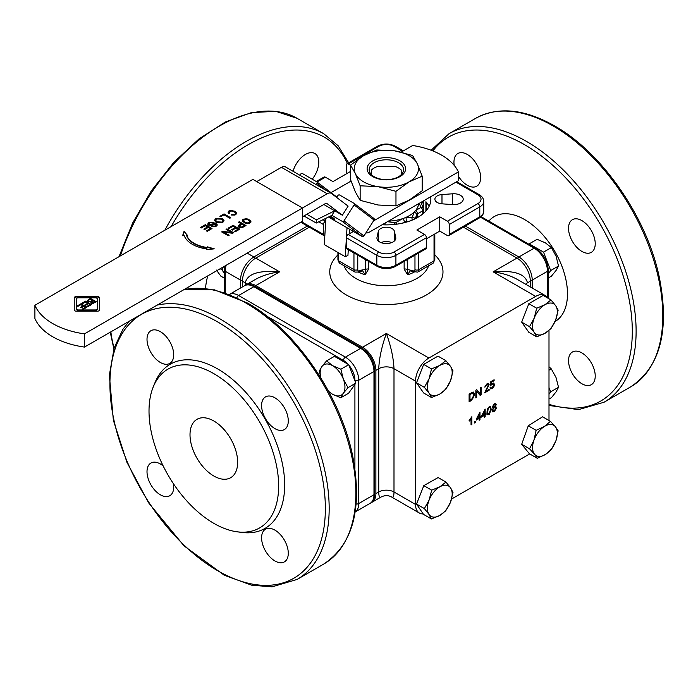 <?xml version="1.0" encoding="UTF-8"?>
<svg xmlns="http://www.w3.org/2000/svg" width="698" height="698" viewBox="0 0 698 698"><rect width="100%" height="100%" fill="white"/><g stroke="black" fill="none" stroke-linecap="round" stroke-linejoin="round"><path stroke-width="1.05" d="M398.523 176.734A17.188 9.92 180 0 1 379.791 178.889A17.188 9.92 180 0 1 369.181 169.719A17.188 9.92 180 0 1 377.679 161.151A17.188 9.92 180 0 1 394.92 161.107A17.188 9.92 180 0 1 403.557 169.719A17.188 9.92 180 0 1 398.523 176.734M401.202 174.736L401.202 169.963A17.188 9.92 0 0 0 395.059 166.421L377.679 166.421A17.188 9.92 0 0 0 371.537 169.963L371.537 174.736M399.98 176.603A19.247 11.116 0 0 0 391.351 158.01A19.247 11.116 0 0 0 367.776 171.621A19.247 11.116 0 0 0 399.98 176.603M378.054 186.663A32.117 18.541 0 0 0 409.08 181.855A32.117 18.541 0 0 0 417.395 163.951A32.117 18.541 0 0 0 394.684 150.838A32.117 18.541 0 0 0 363.658 155.637A32.117 18.541 0 0 0 355.343 173.549A32.117 18.541 0 0 0 378.054 186.663L360.142 185.781L355.343 173.549L350.544 165.094L363.658 155.637L376.772 149.957L394.684 150.838L412.597 155.497L417.395 163.951L422.194 176.184L409.08 181.855L395.967 191.322L378.054 186.663M360.142 185.781L360.142 200.335L355.343 191.889L350.544 179.656L350.544 165.094M360.142 200.335L378.054 205.003L395.967 205.875L395.967 191.322M395.967 205.875L409.08 200.204L422.194 190.737L422.194 176.184M373.491 220.943L458.403 171.917A64.705 37.36 0 0 0 412.649 145.498L401.202 152.112M351.042 181.07L331.009 192.631M458.403 171.917L458.403 180.721L369.294 232.172A8.088 4.668 -60 0 1 365.926 232.853M418.66 203.668A32.352 18.68 180 0 1 415.58 210.534A32.352 18.68 180 0 1 414.01 212.209A32.352 18.68 180 0 1 404.543 217.951A32.352 18.68 180 0 1 402.641 218.64A32.352 18.68 180 0 1 388.393 221.144M328.461 217.034L362.271 236.552A1.352 1.099 -52.8 0 0 363.946 235.968L374.049 220.062A1.352 1.099 -52.8 0 0 373.814 218.378L354.052 203.38M323.793 204.505L334.735 210.822L331.847 215.368L316.246 223.055L316.447 219.835L334.735 210.822L342.36 215.22L348.127 206.137L331.515 193.529A8.088 4.668 -60 0 0 331.236 193.337L285.473 166.918A8.088 4.668 120 0 0 281.434 167.319L256.724 181.585M336.698 197.464L337.902 195.571A1.352 1.099 127.2 0 1 339.577 194.986L353.869 203.24A1.352 1.099 127.2 0 1 354.104 204.924L344.009 220.83A1.352 1.099 127.2 0 1 342.334 221.414L331.847 215.368M330.494 216.031A9.44 0.558 32.4 0 1 334.534 219.181A9.44 0.558 32.4 0 1 329.43 216.554M336.898 197.141A1.352 1.099 -52.8 0 0 336.637 196.915L316.875 181.916M299.974 175.285L300.725 174.107A1.352 1.099 127.2 0 1 302.4 173.523L316.691 181.777A1.352 1.099 127.2 0 1 316.927 183.461L316.177 184.647M349.541 229.206L349.262 233.83M348.293 249.675L347.944 255.389L345.257 256.716L346.33 239.065M346.47 236.823L347.019 227.749M325.887 218.299L324.291 244.605L345.257 256.716M316.447 219.835L306.841 214.295M316.246 223.055L303.953 215.961M34.9 305.253L34.9 318.463A67.401 38.914 0 0 0 84.467 347.081L302.487 221.205L302.487 208.004L84.467 333.871A67.401 38.914 180 0 1 34.9 305.253L252.912 179.386L302.487 208.004L327.188 193.739A8.088 4.668 -60 0 1 331.236 193.337M342.36 215.22L327.458 203.912A5.392 3.115 120 0 0 327.266 203.79A5.392 3.115 120 0 0 324.57 204.052L302.487 216.808M205.352 224.695L212.018 228.543L207.193 231.335L206.399 230.881L210.351 228.604L208.309 227.426L204.61 229.555L203.825 229.101L207.515 226.963L205.247 225.655L201.155 228.028L200.361 227.565L205.352 224.695L211.642 228.761M214.033 222.156L209.758 222.924L209.234 224.538L214.19 223.622L216.589 223.918L217.296 224.896L216.075 226.335L211.564 226.641L215.263 225.908L215.795 224.442L211.224 225.358L208.458 225.07L207.707 224.006L208.929 222.496L214.033 222.156M208.885 224.189L209.234 224.983L214.19 224.067L216.589 224.355L217.261 225.122M216.101 225.175L215.795 224.442M239.335 221.694L246.001 225.541L242.407 227.548L238.978 227.374L238.079 226.187L241.159 223.77L238.446 222.2L239.335 221.694L245.626 225.768M99.509 297.793L99.509 309.956A2.103 1.213 180 0 1 97.406 311.177L76.335 311.177A2.103 1.213 180 0 1 74.232 309.956L74.232 297.793A2.103 1.213 180 0 1 76.335 296.58L97.406 296.58A2.103 1.213 180 0 1 99.509 297.793M184.045 231.387L187.474 235.383L186.715 235.444A27.318 15.775 0 0 0 207.184 247.493L207.323 246.839L214.251 248.828L206.695 249.675L206.861 248.933A29.831 17.223 180 0 1 184.22 235.627L182.579 235.75L184.045 231.387L187.125 235.409M242.808 221.467L242.791 219.608L246.307 218.71L249.963 220.132L250.931 222.104L249.352 223.404L247.075 223.578L244.928 223.028L242.808 221.467M233.088 225.297L239.763 229.145L234.929 231.937L234.144 231.483L238.088 229.206L236.055 228.028L232.355 230.157L231.561 229.703L235.261 227.574L232.992 226.257L228.892 228.63L228.106 228.176L233.088 225.297L239.379 229.363M226.894 228.874L233.568 232.722L232.661 233.245L223.918 232.251L229.153 235.27L228.307 235.758L221.641 231.911L222.54 231.387L231.291 232.382L226.056 229.354L226.894 228.874L233.184 232.94M228.115 212.602L228.421 211.293L229.651 210.578L231.919 210.403L235.558 211.826L236.535 213.789L234.982 215.08L231.422 214.993L231.692 214.426L234.388 214.565L235.496 213.693L234.729 212.166L231.762 211.005L229.31 211.634L229.555 213.187L228.569 213.344L228.115 212.602M224.058 213.893L230.733 217.741L229.843 218.256L223.962 214.853L220.673 216.755L219.887 216.293L224.058 213.893L230.349 217.959M222.357 218.622L224.067 220.708L222.697 222.514L216.048 222.357L214.434 220.332L215.795 218.526L222.357 218.622L224.049 220.934M200.745 227.792L205.352 225.131M204.2 229.319L207.515 226.963M206.782 231.099L210.351 228.604M207.734 224.224L208.929 222.932L214.033 222.592M211.956 226.815L215.263 226.353L215.795 224.887M208.833 224.416L209.234 224.983M212.349 226.553L212.349 226.117M214.19 224.067L214.19 223.622M210.962 225.07L210.962 224.634M238.829 222.426L239.335 222.13M238.114 226.422L241.159 223.77M239.37 226.379L239.859 227.269L241.735 227.469L244.335 226.039L241.944 224.224L240.225 225.218L239.859 226.833L241.735 227.025L244.335 225.602M239.318 226.597L239.859 227.269M74.232 298.238A2.103 1.213 180 0 1 76.335 297.016L97.406 297.016A2.103 1.213 180 0 1 99.509 298.238L99.509 309.956M76.335 299.451L76.335 309.179A2.103 1.213 0 0 0 78.446 310.401L95.242 310.401A2.103 1.213 0 0 0 97.354 309.179L97.354 299.451M76.335 309.179L76.335 308.743A2.103 1.213 0 0 0 78.446 309.956L95.242 309.956A2.103 1.213 0 0 0 97.354 308.743L97.354 299.014A2.103 1.213 0 0 0 95.242 297.793L78.446 297.793A2.103 1.213 0 0 0 76.335 299.014L76.335 308.743M97.354 309.179L97.354 308.743M182.728 235.741L184.045 231.823M206.791 249.657L206.861 248.933M186.715 235.444L186.715 235.88A27.318 15.775 0 0 0 207.184 247.93L207.323 247.284L213.143 248.95M207.323 247.284L207.323 246.839M207.184 247.93L207.184 247.493M242.476 220.62L244.038 219.329L246.307 219.155L249.963 220.568L250.922 222.112M243.497 220.306L244.265 222.261L246.525 223.281L248.776 223.316L249.683 222.793L249.867 221.458L247.851 219.748L244.605 219.425L243.506 220.838L245.539 222.549L248.156 222.994L249.884 221.999M246.525 223.281L246.525 222.845M245.539 222.994L245.539 222.549M247.258 223.43L247.258 222.985M248.776 223.316L248.776 222.88M249.683 222.793L249.683 222.357M243.506 221.275L243.506 220.838M243.75 221.694L243.75 221.249M244.265 222.261L244.265 221.816M250.914 221.807L250.914 221.371M250.582 221.266L250.582 220.83M249.963 220.568L249.963 220.132M248.462 219.704L248.462 219.259M247.249 219.347L247.249 218.902M246.307 219.155L246.307 218.71M245.05 219.146L245.05 218.701M244.038 219.329L244.038 218.893M242.791 220.053L242.791 219.608M228.49 228.394L233.088 225.733M231.945 229.921L235.261 227.574M234.528 231.701L238.088 229.206M226.431 229.581L226.894 229.31M222.016 232.129L231.291 232.827L231.291 232.382M223.918 232.251L228.769 235.496M222.54 231.823L222.54 231.387M229.119 211.983L229.31 213.23M231.614 215.028L234.388 215.01L235.496 213.693M228.106 212.288L229.651 211.014L231.919 210.84L235.558 212.262L236.526 213.806M229.136 212.951L229.136 212.506M235.296 214.487L235.296 214.042M234.388 215.01L234.388 214.565M233.786 215.115L233.786 214.679M232.87 215.106L232.87 214.661M231.692 214.862L231.692 214.426M236.517 213.501L236.517 213.065M236.177 212.96L236.177 212.524M235.558 212.262L235.558 211.826M234.057 211.398L234.057 210.953M232.853 211.04L232.853 210.595M231.919 210.84L231.919 210.403M230.654 210.831L230.654 210.395M229.651 211.014L229.651 210.578M228.421 211.73L228.421 211.293M220.271 216.52L224.058 214.33M214.452 220.551L215.795 218.971L222.357 219.067M215.638 220.455L216.973 222.278L221.938 222.522L222.88 220.978M221.432 219.146L216.563 218.963L215.621 220.228L216.973 221.833L221.938 222.077L222.906 220.743L221.432 219.146M88.157 301.737L87.425 300.602L90.365 298.351L96.324 301.789L92.939 303.464L91.22 303.185L90.757 301.946L88.157 301.737M85.54 301.135L91.499 304.572L87.773 306.727L87.067 306.317L89.998 304.625L88.367 303.682L85.636 305.262L84.929 304.851L87.66 303.272L85.453 301.998L82.521 303.691L81.814 303.29L85.54 301.135L91.115 304.79M80.942 303.787L86.901 307.225L83.175 309.38L82.469 308.97L85.409 307.277L83.769 306.335L81.038 307.914L80.331 307.513L83.071 305.925L80.855 304.651L77.923 306.343L77.216 305.942L80.942 303.787L86.517 307.452M77.6 306.16L80.942 304.232M80.715 307.731L83.071 305.925M82.853 309.197L85.409 307.277M82.198 303.508L85.54 301.571M85.304 305.078L87.66 303.272M87.451 306.535L89.998 304.625M87.425 301.039L90.365 298.788L95.949 302.007M91.499 302.007L91.935 303.08L91.499 302.443L92.86 303.264L94.858 301.85L93.113 300.847L92.215 301.37L91.499 302.007L92.86 302.827L94.858 301.85M88.506 300.489L88.951 301.684L88.506 300.934L88.951 301.684L90.356 301.937L92.45 300.463L90.251 299.198L89.606 299.564L88.506 300.489L88.951 301.239L90.356 301.501L92.45 300.463M92.86 303.264L92.86 302.827M90.356 301.937L90.356 301.501M90.365 298.788L90.365 298.351M84.467 347.081L84.467 333.871M426.408 238.821L439.749 231.117L447.374 235.523A2.696 1.553 60 0 0 448.727 235.654L479.229 218.038C482.135 216.336 483.635 214.085 483.74 211.302A13.48 7.783 180 0 1 479.788 216.808A2.696 1.553 60 0 1 479.229 218.038M391.613 242.642A8.088 4.668 0 0 0 381.125 242.642M429.096 206.346A44.489 25.686 0 0 0 425.902 201.722L425.902 210.971M350.544 165.304L348.241 163.969L378.744 146.362A10.784 6.23 180 0 1 393.995 146.362A2.696 1.553 -60 0 1 395.347 146.231C389.362 143.326 383.377 143.326 377.4 146.231A2.696 1.553 60 0 1 378.744 146.362M317.005 182.004L325.364 177.179L332.99 181.585L350.544 171.446M325.722 220.996L322.886 219.783M455.96 182.134L477.877 194.794A10.784 6.23 180 0 1 477.877 203.598L447.374 221.214L439.749 216.808L416.872 230.017L424.497 234.415L393.995 252.03A10.784 6.23 180 0 1 378.744 252.03L348.241 234.415L353.406 231.431M430.657 196.74A44.489 25.686 180 0 1 430.858 199.192A44.489 25.686 180 0 1 382.12 224.765M378.342 231.3A8.088 4.668 180 0 1 386.369 227.216A8.088 4.668 180 0 1 394.396 231.3L395.731 237.433A9.44 5.444 180 0 1 395.81 238.114A9.44 5.444 180 0 1 386.369 243.558A9.44 5.444 180 0 1 376.929 238.114A9.44 5.444 180 0 1 377.007 237.433L378.342 231.3L378.342 240.976M452.592 204.601L441.982 203.825A8.088 4.668 180 0 1 434.898 199.192A8.088 4.668 180 0 1 441.982 194.559L452.592 193.791A9.44 5.444 180 0 1 463.21 199.192A9.44 5.444 180 0 1 452.592 204.601L452.592 193.791M325.364 177.179A2.696 1.553 -120 0 0 324.012 177.048L316.255 181.524M348.241 234.415A2.696 1.553 120 0 0 346.33 237.721L346.33 247.624A2.696 1.553 120 0 0 346.889 248.863L377.4 266.47C383.377 269.376 389.362 269.376 395.347 266.47A2.696 1.553 -120 0 0 395.906 265.24A13.48 7.783 180 0 1 376.841 265.24A2.696 1.553 120 0 0 377.4 266.47M447.374 221.214A2.696 1.553 60 0 1 449.285 224.512L449.285 234.415A2.696 1.553 60 0 1 448.727 235.654M404.142 261.392L404.142 269.131L407.632 274.803L407.161 259.647M365.578 259.647L365.106 274.803L368.596 269.131L368.596 261.392M365.578 269.445A2.696 1.553 180 0 1 368.596 269.131M365.578 269.454L360.491 270.274A2.696 1.553 60 0 1 359.932 271.505A2.696 1.553 60 0 1 359.924 271.513L362.681 270.859L365.106 274.803A43.136 24.91 0 0 1 358.65 272.211M404.142 269.131A2.696 1.553 180 0 1 407.161 269.445M414.97 255.145L414.97 269.637A2.696 1.553 60 0 1 413.059 270.745L407.161 269.454M412.248 270.274A2.696 1.553 120 0 0 412.806 271.505A2.696 1.553 120 0 0 412.815 271.513L417.666 272.107A5.392 3.115 -120 0 0 418.783 269.637L418.783 252.938M414.089 272.211A43.136 24.91 0 0 1 407.632 274.803L410.058 270.859L412.815 271.513M439.749 216.808L439.749 231.117M346.33 173.881L346.33 165.077A2.696 1.553 60 0 1 346.889 163.838A2.696 1.553 60 0 1 348.241 163.969M324.823 235.741A2.696 1.553 -60 0 1 324.012 235.654A2.696 1.553 -60 0 1 323.453 234.415L301.527 221.763M318.777 221.807L323.453 224.512A2.696 1.553 -60 0 1 325.364 221.214M323.453 224.512L323.453 234.415M395.347 266.47L425.85 248.863A2.696 1.553 -120 0 0 426.408 247.624L395.906 265.24L395.906 255.328A2.696 1.553 -120 0 0 393.995 252.03M378.744 252.03A2.696 1.553 120 0 0 376.841 255.328A13.48 7.783 0 0 0 395.906 255.328L426.408 237.721A2.696 1.553 -120 0 0 424.497 234.415M426.408 237.721L426.408 247.624M525.646 284.234A10.784 6.23 180 0 1 527.452 282.847C525.376 273.773 513.937 270.109 493.137 271.845L535.645 296.388L428.886 358.03L386.369 333.478C381.745 346.426 379.206 358.161 378.744 368.701L378.744 491.985C378.778 496.121 379.52 497.822 380.977 497.081L381.056 497.028M463.42 227.173L516.965 258.086L493.137 271.845C502.534 273.119 510.613 275.658 517.375 279.453L545.086 295.455A18.872 10.898 -60 0 1 547.555 297.967M245.487 285.255A18.872 10.898 60 0 1 246.342 284.671L255.355 279.462C262.116 275.658 270.205 273.119 279.61 271.845L255.773 258.086L309.319 227.173M391.683 497.028L391.761 497.072C393.218 497.822 393.96 496.121 393.995 491.985L393.995 368.701C393.532 358.161 390.993 346.426 386.369 333.478L362.541 347.238L255.773 285.604L279.61 271.845C258.801 270.109 247.362 273.773 245.286 282.847L245.286 285.342M548.994 420.51L548.994 330.477M535.645 296.388A18.872 10.898 -60 0 1 545.086 295.455M362.541 347.238A18.872 10.898 60 0 1 375.882 370.359L378.744 368.701A10.784 6.23 180 0 1 393.995 368.701L415.537 381.143A18.872 10.898 -60 0 1 428.886 358.03M415.537 381.143L415.537 504.427L393.995 491.985A10.784 6.23 180 0 0 378.744 491.985L375.882 493.634A18.872 10.898 60 0 1 371.973 502.272A18.872 10.898 60 0 1 371.039 502.717M423.224 513.937A18.872 10.898 -60 0 1 419.446 513.065A18.872 10.898 -60 0 1 415.537 504.427M451.58 499.026L529.703 453.918M525.009 313.524A15.365 8.873 -60 0 1 525.917 311.195M419.891 495.563A15.365 8.873 -60 0 1 420.868 493.093M524.931 435.194A15.365 8.873 -60 0 1 525.489 433.624M419.864 374.233A15.365 8.873 -60 0 1 420.763 371.903M492.57 407.667L493.364 407.885L492.352 406.89L494.271 403.802L495.711 403.601L496.208 404.692L495.222 406.812L496.479 408.06L494.28 411.663L492.666 411.89L492.081 410.564L493.364 407.885L492.736 407.807M495.501 403.514L495.824 404.474L494.838 406.585L495.999 406.882M484.351 417.264L484.351 415.415L481.463 417.09L481.463 416.217L485.171 409.089L485.171 414.08L486.07 413.556L486.07 414.429L485.171 414.944L485.171 416.793L484.351 417.264M473.576 392.197L474.623 394.736L471.516 400.425L469.108 401.812L469.108 394.108L472.598 392.206L473.741 392.276M475.835 397.93L475.835 390.226L476.743 389.702L480.25 393.724L480.25 387.678L481.096 387.189L481.096 394.894L480.189 395.417L476.682 391.395L476.682 397.441L475.835 397.93M488.277 385.122L487.021 384.519L484.874 387.198L487.047 383.726L488.6 383.481L489.124 384.659L485.869 391.229L489.132 389.344L489.132 390.252L484.726 392.8L488.277 385.122L487.745 384.319M490.013 387.722L490.877 387.146L491.279 387.966L492.16 387.861L493.573 385.156L493.163 384.092L492.142 384.232L490.162 386.011L490.807 381.684L494.123 379.764L494.123 380.672L491.462 382.207L491.104 384.485L492.369 383.272L493.835 383.115L494.437 384.572L493.914 386.692L492.16 388.638L490.581 388.856L490.013 387.722M471.857 424.48L471.037 424.951L471.037 418.922L469.405 421.007L469.405 420.091L471.857 416.741L471.857 424.48L471.037 424.506M474.413 422.997L474.413 421.924L475.347 421.391L475.347 422.465L474.413 422.997M479.168 420.257L479.168 418.407L476.28 420.083L476.28 419.21L479.988 412.073L479.988 417.072L480.887 416.549L480.887 417.421L479.988 417.936L479.988 419.786L479.168 420.257M486.916 411.986L489.089 406.794L490.45 406.62L491.261 409.473L489.089 414.656L487.57 414.743L486.916 411.986M536.683 336.829L528.831 332.292L521.676 322.118L528.831 303.674L543.14 295.411L550.992 299.948L555.678 305.68A17.529 10.121 120 0 0 544.946 304.721A17.529 10.121 120 0 0 534.214 318.07A17.529 10.121 120 0 0 534.214 332.379A17.529 10.121 120 0 0 544.946 333.339L536.683 336.829L534.214 332.379L529.529 326.655L534.214 318.07L536.683 308.211L544.946 304.721L550.992 299.948M550.992 328.566L544.946 333.339A17.529 10.121 120 0 0 555.678 319.989L550.992 328.566M521.676 322.118L529.529 326.655M528.831 303.674L536.683 308.211M555.678 305.68L558.147 310.13L555.678 319.989A17.529 10.121 120 0 0 555.678 305.68M431.53 397.537L423.677 393L416.523 382.827L423.677 364.382L437.986 356.12L445.839 360.657L450.524 366.389A17.529 10.121 120 0 0 439.792 365.429A17.529 10.121 120 0 0 429.061 378.778A17.529 10.121 120 0 0 429.061 393.087A17.529 10.121 120 0 0 439.792 394.047L431.53 397.537L429.061 393.087L424.375 387.364L429.061 378.778L431.53 368.919L439.792 365.429L445.839 360.657M445.839 389.275L439.792 394.047A17.529 10.121 120 0 0 450.524 380.698L445.839 389.275M416.523 382.827L424.375 387.364M423.677 364.382L431.53 368.919M450.524 366.389L452.993 370.839L450.524 380.698A17.529 10.121 120 0 0 450.524 366.389M495.789 406.803L496.095 407.841L493.905 411.436L492.483 411.759M495.362 405.18L493.905 404.351L494.978 404.953L493.905 404.351L492.814 406.149L494.289 406.986L495.362 405.18L494.28 404.57L493.198 406.376L494.289 406.986M495.039 407.58L493.879 407.553L492.552 409.866L493.146 410.852M492.928 410.084L493.312 411L494.289 410.878L495.632 408.557L495.248 407.658L494.263 407.772L492.552 409.866M481.463 416.645L484.351 415.415M485.695 413.774L484.796 414.725L484.351 416.819M484.796 409.307L485.171 414.08M484.351 411.07L481.882 415.537L484.351 414.551L484.351 411.07L482.266 415.755M473.192 391.979L474.247 394.518L471.133 400.207L469.108 401.376M472.86 393.218L472.153 392.983L469.614 394.291L469.99 400.39L473.052 398.087L473.715 395.243L472.537 393.201L469.99 394.51L469.99 400.39M472.677 393.079L472.153 392.983M476.682 391.395L475.835 397.494M480.713 387.407L480.713 394.675L479.936 395.12M476.612 389.772L480.25 393.724M488.757 389.563L489.132 390.252M488.399 383.394L488.748 384.441L485.485 391.011L485.869 391.229M487.902 384.903L486.646 384.293L484.927 386.779M488.757 390.034L484.761 392.337M493.626 383.028L494.062 384.354L493.53 386.474L491.785 388.411L490.406 388.725M493.748 379.982L491.087 381.989L491.104 384.485M492.954 384.022L491.767 384.013L490.223 385.601M490.589 387.338L491.113 387.818M471.482 416.959L471.482 424.253M471.037 418.922L469.021 420.789M474.963 421.609L474.413 422.56M476.28 419.638L479.168 418.407M480.512 416.767L479.613 417.718L479.168 419.812M479.613 412.3L479.988 417.072M479.168 414.062L476.699 418.53L479.168 417.544L479.168 414.062L477.083 418.748M490.24 406.533L490.877 409.255L488.705 414.438L487.195 414.516M489.656 407.44L488.696 407.362L487.797 408.435L487.379 411.279C487.44 413.556 487.885 414.35 488.705 413.661M489.089 413.879L490.415 409.962C490.354 407.684 489.909 406.89 489.08 407.58L488.181 408.653L487.754 411.497C487.823 413.783 488.268 414.577 489.089 413.879L488.138 413.801M489.473 407.292L488.696 407.362M246.342 284.671A18.872 10.898 60 0 1 255.773 285.604M375.882 370.359L375.882 493.634M351.644 372.226A15.365 8.873 60 0 1 352.507 374.486M320.801 377.854L319.361 370.97L321.865 366.563L326.577 360.875L334.429 356.338L348.738 364.688L355.832 383.132L348.616 393.227L340.764 397.764L332.501 394.23L328.679 391.534M328.426 391.055A17.529 10.121 -120 0 0 332.501 394.23A17.529 10.121 -120 0 0 343.259 393.358L340.764 397.764M326.577 360.875L332.623 365.682A17.529 10.121 -120 0 0 321.865 366.563A17.529 10.121 -120 0 0 320.879 377.993M332.623 365.682L340.886 369.216L343.329 379.084A17.529 10.121 -120 0 0 332.623 365.682M348.738 364.688L340.886 369.216M343.329 379.084L347.979 387.669L343.259 393.358A17.529 10.121 -120 0 0 343.329 379.084M355.832 383.132L347.979 387.669M153.281 386.84L155.035 382.539A94.78 54.723 60 0 1 217.645 368.91A94.78 54.723 60 0 1 283.554 470.321A94.78 54.723 60 0 1 241.56 532.408L236.962 531.78A91.674 52.926 60 0 1 168 474.972A91.674 52.926 60 0 1 153.281 386.84A91.674 52.926 60 0 1 213.832 373.657A91.674 52.926 60 0 1 277.577 471.735A91.674 52.926 60 0 1 236.962 531.78M147.008 339.368A18.872 10.898 60 0 1 150.916 330.721A18.872 10.898 60 0 1 169.788 341.619A18.872 10.898 60 0 1 169.788 363.414A18.872 10.898 60 0 1 155.244 358.353A18.872 10.898 60 0 1 147.008 339.368M261.593 405.521A18.872 10.898 60 0 1 265.502 396.883A18.872 10.898 60 0 1 284.374 407.78A18.872 10.898 60 0 1 284.374 429.575A18.872 10.898 60 0 1 269.829 424.515A18.872 10.898 60 0 1 261.593 405.521M261.593 537.835A18.872 10.898 60 0 1 265.502 529.197A18.872 10.898 60 0 1 284.374 540.095A18.872 10.898 60 0 1 284.374 561.89A18.872 10.898 60 0 1 269.829 556.83A18.872 10.898 60 0 1 261.593 537.835M173.392 483.662A18.872 10.898 60 0 1 169.788 495.728A18.872 10.898 60 0 1 155.244 490.677A18.872 10.898 60 0 1 147.008 471.682A18.872 10.898 60 0 1 150.916 463.036A18.872 10.898 60 0 1 163.175 465.95M237.66 462.268A33.705 19.457 60 0 1 230.68 477.694A33.705 19.457 60 0 1 196.984 458.237A33.705 19.457 60 0 1 196.984 419.324A33.705 19.457 60 0 1 222.95 428.345A33.705 19.457 60 0 1 237.66 462.268M255.773 258.086A18.872 10.898 120 0 0 242.433 281.198L242.433 286.922M223.29 266.933L222.077 269.829L224.486 273.773M224.486 278.24L220.83 276.129L216.424 270.074M222.077 269.829L220.175 268.73M293.047 171.289A18.872 10.898 -60 0 1 314.877 153.508A18.872 10.898 -60 0 1 312.233 179.203M527.452 282.847L530.305 281.198A18.872 10.898 -120 0 0 516.965 258.086M530.305 281.198L530.305 286.922M548.262 273.991L550.678 270.554L543.524 252.118L529.215 243.855L528.927 244.265M548.262 277.996L551.376 276.199L556.062 270.466L558.531 266.017L556.062 256.157L551.376 247.581L545.33 242.808L537.067 239.318L529.215 243.855M550.678 270.554L558.531 266.017M543.524 252.118L551.376 247.581M595.228 376.03A18.872 10.898 60 0 1 591.319 384.677A18.872 10.898 60 0 1 572.447 373.779A18.872 10.898 60 0 1 572.447 351.984A18.872 10.898 60 0 1 586.992 357.044A18.872 10.898 60 0 1 595.228 376.03M454.224 165.4A18.872 10.898 60 0 1 457.862 153.508A18.872 10.898 60 0 1 472.406 158.568A18.872 10.898 60 0 1 480.643 177.562A18.872 10.898 60 0 1 476.734 186.2A18.872 10.898 60 0 1 458.403 176.219M595.228 243.715A18.872 10.898 60 0 1 591.319 252.362A18.872 10.898 60 0 1 572.447 241.464A18.872 10.898 60 0 1 572.447 219.669A18.872 10.898 60 0 1 586.992 224.721A18.872 10.898 60 0 1 595.228 243.715M371.973 502.272L380.977 497.081C384.755 495.161 388.341 495.161 391.752 497.072L419.446 513.065M537.251 458.281L529.398 453.744L521.694 444.277L528.273 425.806L542.573 416.802L550.425 421.339L555.39 426.714L558.138 430.806L555.948 440.682L551.551 449.276L545.504 454.415L537.251 458.281L534.511 454.189L529.546 448.814L533.944 440.211L536.134 430.343L544.388 426.478L550.425 421.339M528.273 425.806L536.134 430.343M521.694 444.277L529.546 448.814M545.504 454.415A17.529 10.121 120 0 0 555.948 440.682A17.529 10.121 120 0 0 555.39 426.714A17.529 10.121 120 0 0 544.388 426.478A17.529 10.121 120 0 0 533.944 440.211A17.529 10.121 120 0 0 534.511 454.189A17.529 10.121 120 0 0 545.504 454.415M431.39 518.946L423.538 514.409L416.523 504.052L423.817 485.634L438.126 477.554L445.987 482.091L450.594 487.902L452.993 492.448L450.454 502.298L445.699 510.866L439.653 515.543L431.39 518.946L428.991 514.409L424.384 508.589L429.13 500.012L431.678 490.162L439.932 486.768L445.987 482.091M423.817 485.634L431.678 490.162M416.523 504.052L424.384 508.589M439.653 515.543A17.529 10.121 120 0 0 450.454 502.298A17.529 10.121 120 0 0 450.594 487.902A17.529 10.121 120 0 0 439.932 486.768A17.529 10.121 120 0 0 429.13 500.012A17.529 10.121 120 0 0 428.991 514.409A17.529 10.121 120 0 0 439.653 515.543M548.994 394.283L550.678 391.822L548.994 387.556M548.994 370.167L551.263 368.858L548.994 366.755M550.678 391.822L558.531 387.285L556.001 377.435L551.263 368.858M548.994 399.047L551.49 397.607L556.114 391.805L558.531 387.285M354.104 204.924L374.049 220.062M363.946 235.968L344.009 220.83M342.334 221.414L362.271 236.552M316.927 183.461L325.818 190.214M208.929 222.932L208.929 222.496M215.263 226.353L215.263 225.908M216.589 224.355L216.589 223.918M241.735 227.469L241.735 227.025M242.625 227.025L242.625 226.588M239.44 225.201L239.44 224.756M78.446 310.401L78.446 309.956M95.242 310.401L95.242 309.956M97.406 297.016L97.406 296.58M76.335 297.016L76.335 296.58M216.973 222.278L216.973 221.833M221.938 222.522L221.938 222.077M215.795 218.971L215.795 218.526M94.099 302.731L94.099 302.295M91.551 301.423L91.551 300.986M88.655 299.774L88.655 299.337M281.434 167.319L327.188 193.739M404.543 217.951A5.933 3.429 180 0 1 406.07 217.741L412.378 217.13L413.984 212.288A5.933 3.429 180 0 1 414.01 212.209M387.434 221.694L395.434 222.802L402.502 218.718A5.933 3.429 180 0 1 402.641 218.64M415.58 210.534A5.933 3.429 180 0 1 415.615 210.508L420.85 207.489L419.341 203.275M420.85 207.489A2.696 1.553 60 0 1 422.761 210.787A3.237 1.867 0 0 0 423.703 209.47A3.237 1.867 0 0 0 423.616 209.025A2.696 2.138 -22.8 0 0 423.477 208.344L421.479 203.598A2.696 2.138 -22.8 0 0 420.475 202.621M420.99 207.193A2.696 2.138 -22.8 0 1 423.477 208.344L423.703 213.16M415.336 218.692L416.627 214.783A3.237 1.867 180 0 1 417.517 213.815L422.761 210.787L422.761 213.972M394.911 222.88A2.696 0.585 99 0 0 394.431 224.451M395.434 222.802A2.696 1.553 60 0 1 396.752 224.171M402.476 223.133L404.404 222.025A3.237 1.867 180 0 1 406.349 221.484L408.941 221.327M402.502 218.718A2.696 1.553 60 0 1 404.404 222.025L404.404 222.671M406.07 217.741L406.349 222.139M411.907 217.383L412.169 220.123M412.378 217.13A2.696 2.164 18.3 0 1 414.891 218.91M413.984 212.288A2.696 2.164 18.3 0 1 416.627 214.783L416.627 218.02M415.615 210.508A2.696 1.553 60 0 1 417.517 213.815L417.517 217.532M385.183 222.994A2.696 0.585 99 0 0 384.947 224.869M383.272 224.102A2.696 0.523 82 0 1 383.324 224.817M423.354 200.963L423.354 208.048M421.697 204.113L422.875 201.233M421.374 202.097A2.696 2.085 30.7 0 1 421.697 203.223A3.237 1.867 180 0 0 421.531 203.711M393.995 146.362L402.572 151.318M346.33 237.721L376.841 255.328L376.841 265.24L346.33 247.624M477.877 203.598A2.696 1.553 60 0 1 479.788 206.905A13.48 7.783 0 0 0 483.74 201.399C483.653 198.633 482.144 196.391 479.229 194.655A2.696 1.553 120 0 0 477.877 194.794M449.285 224.512L479.788 206.905L479.788 216.808L449.285 234.415M428.659 265.764A43.136 24.91 180 0 1 398.837 284.679A43.136 24.91 180 0 1 355.867 278.45A43.136 24.91 180 0 1 344.079 265.764M337.919 252.475L337.919 259.735A2.696 1.553 0 0 0 338.704 260.834L338.704 252.929M355.073 272.107L339.821 263.303A5.392 3.115 -60 0 1 338.704 260.834L353.956 269.637A5.392 3.115 120 0 0 355.073 272.107L359.121 271.976A2.696 1.553 60 0 0 359.679 270.745A2.696 1.553 -60 0 1 357.769 269.637L357.769 255.145M360.491 270.274L359.679 270.745M357.769 269.637A2.696 1.553 180 0 1 353.956 269.637L353.956 252.938M414.97 269.637A2.696 1.553 0 0 0 418.783 269.637L434.034 260.834A5.392 3.115 60 0 1 432.917 263.303L417.666 272.107M413.059 270.745A2.696 1.553 120 0 0 413.617 271.976M432.917 263.303L434.819 259.735A2.696 1.553 180 0 1 434.034 260.834L434.034 234.415M426.225 210.604L426.225 202.097M337.919 254.927A56.617 32.693 0 0 0 346.33 294.957A56.617 32.693 0 0 0 421.287 297.575A56.617 32.693 0 0 0 434.819 254.927M267.064 316.334L343.477 360.447A2.696 1.553 -60 0 1 345.379 357.149L360.63 348.346A2.696 1.553 -60 0 1 361.983 348.206L255.215 286.573A2.696 1.553 120 0 0 253.871 286.704L360.63 348.346A18.872 10.898 60 0 1 373.98 371.458L373.98 494.734A18.872 10.898 60 0 1 370.071 503.38C372.88 501.993 374.451 498.747 374.765 493.634A2.696 1.553 180 0 1 373.98 494.734L358.728 503.546L358.728 380.262A18.872 10.898 -120 0 0 345.379 357.149L238.62 295.507L253.871 286.704A18.872 10.898 60 0 0 244.431 285.77C247.109 284.025 250.704 284.295 255.215 286.573M229.537 294.382A18.872 10.898 -120 0 1 238.62 295.507A2.696 1.553 120 0 0 236.971 297.54M348.948 365.22A16.176 9.336 60 0 1 354.916 380.262A2.696 1.553 0 0 0 358.728 380.262L373.98 371.458A2.696 1.553 180 0 0 374.765 370.359L374.765 493.634M343.477 360.447A16.176 9.336 60 0 1 348.223 364.382M356.137 503.947A2.696 1.553 0 0 0 358.728 503.546A18.872 10.898 -120 0 1 355.16 511.966L370.071 503.38M354.916 380.262L354.916 380.742M354.916 384.415L354.916 468.498M183.871 289.687A155.035 89.51 60 0 1 246.246 303.211A155.035 89.51 60 0 1 347.525 439.827A155.035 89.51 60 0 1 323.759 564.054C353.275 544.309 362.829 507.856 352.42 454.712C340.039 394.719 295.167 329.709 247.589 303.08L214.522 289.853L184.115 289.548M129.165 321.272L122.865 329.369L114.184 347.874L109.35 375.192L113.373 420.292L126.923 462.294L148.595 502.813L184.028 545.871L224.294 575.239L251.891 585.273L272.124 586.817L297.069 579.462A155.035 89.51 -120 0 0 320.827 455.236A155.035 89.51 -120 0 0 219.556 318.62A155.035 89.51 -120 0 0 157.181 305.096M217.645 321.926A152.339 87.948 60 0 1 310.933 562.352A152.339 87.948 60 0 1 124.357 454.642A152.339 87.948 60 0 1 217.645 321.926M224.931 265.982L224.486 270.196A2.696 1.553 0 0 0 225.271 271.295A18.872 10.898 -60 0 1 226.152 265.275M225.271 292.837L225.271 271.295L240.522 280.099L240.522 288.021M247.197 253.13L253.871 256.986A18.872 10.898 120 0 0 240.522 280.099A2.696 1.553 180 0 0 242.442 280.552M255.224 258.417A2.696 1.553 -120 0 0 253.871 256.986L307.417 226.065M224.337 292.523A47.185 27.239 -60 0 1 224.486 289.958M207.707 275.928A60.665 35.022 120 0 0 205.5 288.422M171.132 226.597A152.339 87.948 -60 0 1 347.43 163.524M120.379 255.904A155.035 89.51 -60 0 1 297.069 118.32L323.759 133.728A155.035 89.51 120 0 0 164.824 230.244M114.114 348.101A155.035 89.51 -60 0 1 110.869 331.838M517.515 258.417A2.696 1.553 -60 0 1 518.867 256.986L465.322 226.065M480.486 217.209L534.127 248.174L518.867 256.986A18.872 10.898 -120 0 1 532.216 280.099L547.468 271.295L547.468 297.819M548.262 298.369L548.262 270.196A2.696 1.553 180 0 1 547.468 271.295A18.872 10.898 60 0 0 534.127 248.174A2.696 1.553 -60 0 1 535.471 248.043L481.131 216.677M532.216 288.021L532.216 280.099A2.696 1.553 0 0 1 530.297 280.552M511.765 234.354A47.185 27.239 60 0 1 515.054 236.072A47.185 27.239 60 0 1 518.352 238.158M548.262 289.958A47.185 27.239 60 0 1 548.262 297.575M555.015 321.569A60.665 35.022 -120 0 0 564.193 272.927A60.665 35.022 -120 0 0 524.591 219.556A60.665 35.022 -120 0 0 488.818 221.109M432.865 150.916A152.339 87.948 60 0 1 524.591 144.713A152.339 87.948 60 0 1 631.603 316.691A152.339 87.948 60 0 1 548.994 404.325M548.994 405.451L578.494 409.639L604.014 402.249A155.035 89.51 -120 0 0 627.772 278.022A155.035 89.51 -120 0 0 526.493 141.406A155.035 89.51 -120 0 0 448.98 133.728L431.111 150.236M448.98 133.728L475.67 118.32A155.035 89.51 60 0 1 553.191 125.998A155.035 89.51 60 0 1 654.462 262.614A155.035 89.51 60 0 1 630.704 386.84L604.014 402.249M242.433 281.198L245.286 282.847A10.784 6.23 180 0 1 247.092 284.234M441.982 194.559L441.982 203.825M394.396 231.3L394.396 240.976M395.731 237.433L395.731 238.795M377.007 237.433L377.007 238.795M353.965 203.301L373.91 218.439M316.787 181.838L336.733 196.976M215.621 220.673L215.621 220.228M222.906 221.187L222.906 220.743M91.473 302.574L91.473 302.138M88.48 301.1L88.48 300.664M423.529 200.858L423.529 208.466M395.347 146.231L403.365 150.855M483.74 201.399L483.74 211.302M339.821 263.303L337.919 259.735M359.932 271.505L359.121 271.976M434.819 259.735L434.819 233.961M300.742 222.217L324.012 235.654M346.889 163.838L377.4 146.231M456.745 181.681L479.229 194.655M229.529 294.373L244.431 285.77M361.983 348.206C369.8 353.537 374.067 360.918 374.765 370.359M297.069 579.462L323.759 564.054M224.486 270.196L224.486 292.575M323.759 133.728L338.164 145.777L348.66 162.817M113.861 348.895L110.258 332.187M118.983 256.707L132.672 222.95L151.318 190.877L173.846 162.32L198.982 138.928L225.306 122.028L251.376 112.622L275.78 111.314L297.069 118.32M535.471 248.043C543.288 253.374 547.555 260.755 548.262 270.196M475.67 118.32C498.04 106.314 524.329 108.827 554.535 125.867C601.859 152.365 646.557 216.86 659.174 276.626C669.888 330.198 660.395 366.93 630.704 386.84"/></g></svg>
